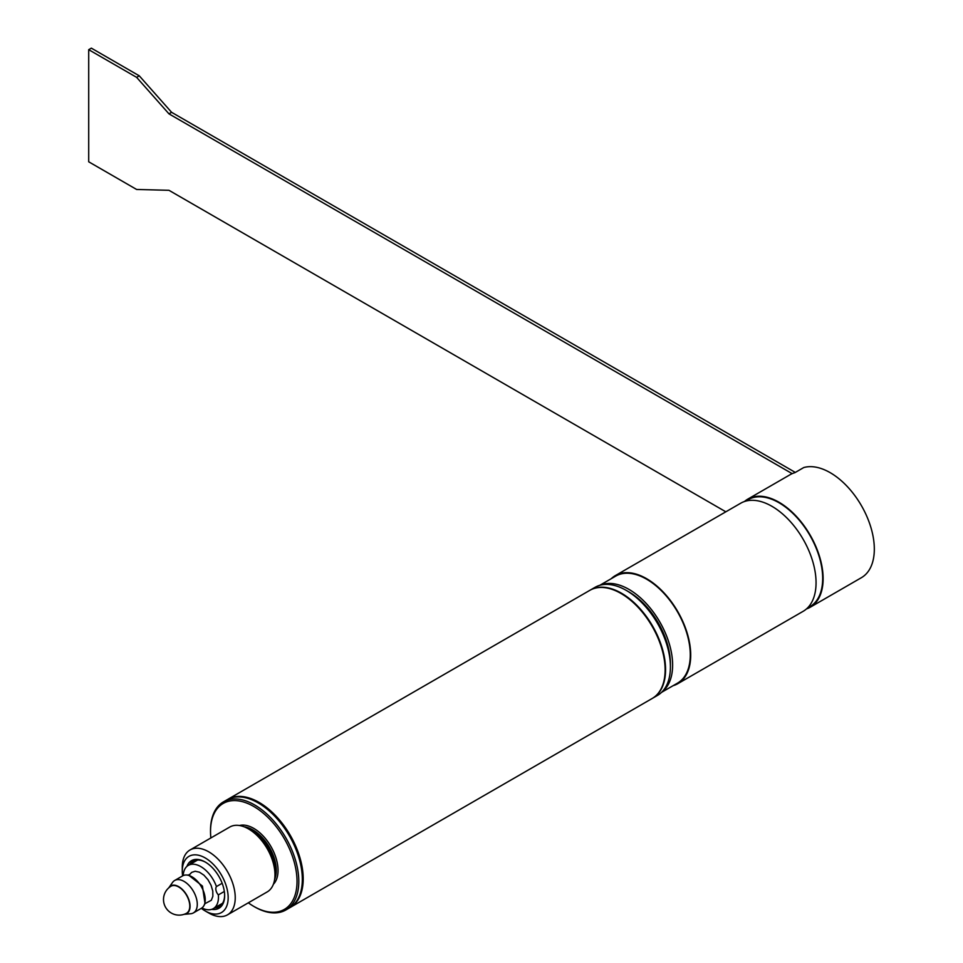 <?xml version="1.0" encoding="UTF-8"?>
<svg xmlns="http://www.w3.org/2000/svg" width="963" height="963" viewBox="0 0 963 963"><rect width="100%" height="100%" fill="white"/><g stroke="black" fill="none" stroke-linecap="round" stroke-linejoin="round"><path stroke-width="1.44" d="M600.455 585.119A61.788 35.679 60 0 1 659.824 621.99A61.788 35.679 60 0 1 662.075 691.843M670.417 666.841L670.417 663.784A58.671 33.874 -120 0 0 628.923 591.932L626.275 590.403A62.414 36.04 60 0 1 670.417 666.841A62.414 36.04 60 0 1 657.488 695.418L652.637 698.223A62.414 36.04 -120 0 0 652.637 626.143A62.414 36.04 -120 0 0 590.211 590.114A62.414 36.04 -120 0 0 589.994 590.235M661.581 692.337L677.483 683.152A61.788 35.679 -120 0 0 677.483 611.806A61.788 35.679 -120 0 0 615.682 576.127L599.78 585.299M673.077 685.692A62.414 36.04 -120 0 0 677.796 683.694A62.414 36.04 -120 0 0 690.712 655.117A62.414 36.04 -120 0 0 663.471 592.305A62.414 36.04 -120 0 0 615.369 575.585A62.414 36.04 -120 0 0 611.288 578.667M677.796 683.694L803.13 611.324A62.414 36.04 -120 0 0 816.058 582.759A62.414 36.04 -120 0 0 788.817 519.936A62.414 36.04 -120 0 0 740.716 503.216L615.369 575.585M807.223 608.243L809.883 606.714A61.788 35.679 -120 0 0 822.679 578.426A61.788 35.679 -120 0 0 795.715 516.24A61.788 35.679 -120 0 0 748.095 499.677L745.434 501.217M806.464 608.941A62.414 36.04 -120 0 0 810.196 607.256A62.414 36.04 -120 0 0 823.124 578.679A62.414 36.04 -120 0 0 797.147 517.227A62.414 36.04 -120 0 0 749.792 498.124A62.414 36.04 -120 0 0 747.782 499.135A62.414 36.04 -120 0 0 744.447 501.53M810.196 607.256L861.391 577.692A62.414 36.04 60 0 0 863.534 509.499A62.414 36.04 60 0 0 803.708 467.573L794.872 472.677A62.414 36.04 -120 0 0 792.164 473.652A62.414 36.04 -120 0 0 790.154 474.675L747.782 499.135M725.837 511.81L168.958 190.301L136.626 189.47L88.704 161.796L88.704 49.679L136.626 77.353L168.958 113.851L792.164 473.652M88.704 49.679L91.353 48.15L139.274 75.824L171.607 112.322L795.318 472.424M168.958 113.851L171.607 112.322M136.626 77.353L139.274 75.824M590.211 590.114L595.074 587.31A62.414 36.04 60 0 1 626.275 590.403M227.424 799.579A62.414 36.04 60 0 1 227.858 799.314L589.777 590.367A62.414 36.04 60 0 1 652.192 626.395A62.414 36.04 60 0 1 652.192 698.476L290.272 907.423A62.414 36.04 60 0 1 289.839 907.676M227.858 799.314A62.414 36.04 60 0 1 290.284 835.354A62.414 36.04 60 0 1 290.272 907.423M258.626 803.178A61.175 35.318 60 0 1 259.071 803.419A61.175 35.318 60 0 1 302.322 878.34A61.175 35.318 60 0 1 302.322 878.846M302.322 878.34L302.322 879.363A62.414 36.04 60 0 1 289.394 907.928L285.867 909.975A62.414 36.04 -120 0 0 298.795 881.398A62.414 36.04 -120 0 0 271.542 818.586A62.414 36.04 -120 0 0 223.452 801.866A62.414 36.04 -120 0 0 210.524 830.431A62.414 36.04 -120 0 0 210.524 830.949M223.452 801.866L226.979 799.82A62.414 36.04 60 0 1 258.192 802.913A62.414 36.04 60 0 1 302.322 879.363M254.208 906.616A62.414 36.04 -120 0 0 254.653 906.881A62.414 36.04 -120 0 0 285.867 909.975M210.861 837.954A61.175 35.318 60 0 1 210.524 831.454A61.175 35.318 60 0 1 253.775 806.476A61.175 35.318 60 0 1 297.025 881.398A61.175 35.318 60 0 1 253.775 906.376A61.175 35.318 60 0 1 248.322 902.825M205.227 910.962L208.754 912.996A37.449 21.619 -120 0 0 227.485 914.85L267.196 891.919A37.449 21.619 -120 0 0 274.961 874.777A37.449 21.619 -120 0 0 248.478 828.902A37.449 21.619 -120 0 0 229.748 827.048L190.024 849.98A37.449 21.619 -120 0 0 182.272 867.133L182.272 871.202A32.453 18.742 60 0 1 205.227 857.949A32.453 18.742 60 0 1 228.171 897.709A32.453 18.742 60 0 1 205.227 910.962A32.453 18.742 60 0 1 201.327 908.326M248.478 828.902L251.307 830.539A33.452 19.308 -120 0 1 274.961 871.503L274.961 874.777M227.485 914.85A37.449 21.619 -120 0 0 235.237 897.709A37.449 21.619 -120 0 0 218.89 860.019A37.449 21.619 -120 0 0 190.024 849.98M186.232 875.006A18.73 10.81 60 0 1 201.351 886.694A18.73 10.81 60 0 1 203.915 905.629L205.023 903.595L202.435 886.068L188.555 875.066L186.232 875.006A18.73 10.81 60 0 0 182.621 875.885A32.453 18.742 60 0 1 182.272 871.202M211.704 909.337A27.47 15.853 -120 0 0 224.644 895.662A27.47 15.853 -120 0 0 205.227 862.029A27.47 15.853 -120 0 0 186.918 866.399M224.644 895.145A26.218 15.131 60 0 1 219.215 906.652A26.218 15.131 60 0 1 214.593 907.88M189.627 864.63A26.218 15.131 60 0 1 192.997 861.247A26.218 15.131 60 0 1 205.673 862.294M224.331 891.461L218.36 894.904A24.966 14.409 60 0 1 213.292 908.627A24.966 14.409 60 0 1 201.881 907.965M183.187 875.596A24.966 14.409 60 0 1 188.327 865.376A24.966 14.409 60 0 1 216.446 886.562A6.247 3.599 -120 0 0 218.36 894.904M190 874.199L191.625 872.406L195.152 871.238L199.449 872.201L203.927 875.162L207.984 879.725L211.066 885.274L212.775 891.052L212.859 896.288L211.318 900.261L204.975 903.667M222.164 883.264L216.446 886.562M203.915 905.629A18.73 10.81 60 0 1 201.351 908.314L193.407 912.9A18.73 10.81 -120 0 0 193.407 891.281A18.73 10.81 -120 0 0 174.676 880.471A18.73 10.81 -120 0 0 172.582 882.409L168.958 887.549A15.998 9.233 60 0 1 186.738 895.121A15.998 9.233 60 0 1 184.415 914.32A15.998 9.233 60 0 1 184.005 914.344M184.415 914.32L190.674 913.743A18.73 10.81 -120 0 0 193.407 912.9M170.439 886.562A15.601 9.004 60 0 1 170.945 886.225A15.601 9.004 60 0 1 186.545 895.241A15.601 9.004 60 0 1 186.545 913.261A15.601 9.004 60 0 1 186.015 913.526M273.372 884.275A34.331 19.826 -120 0 0 278.042 870.444A34.331 19.826 -120 0 0 264.765 837.774A34.331 19.826 -120 0 0 239.45 825.52M274.611 879.496A33.079 19.104 -120 0 0 276.285 870.444A33.079 19.104 -120 0 0 244.217 826.844M274.949 875.596A33.079 19.104 -120 0 0 275.322 870.997A33.079 19.104 -120 0 0 247.756 828.505M259.071 803.419L258.192 802.913M253.775 906.376L254.653 906.881M210.524 831.454L210.524 830.431M222.585 903.258L213.292 908.627M190 874.187L188.471 875.066M197.62 860.019L188.327 865.376M182.621 875.885L174.676 880.471M171.077 886.153A15.601 15.601 0 0 0 171.318 913.044A15.601 15.601 0 0 0 186.678 913.177"/></g></svg>
